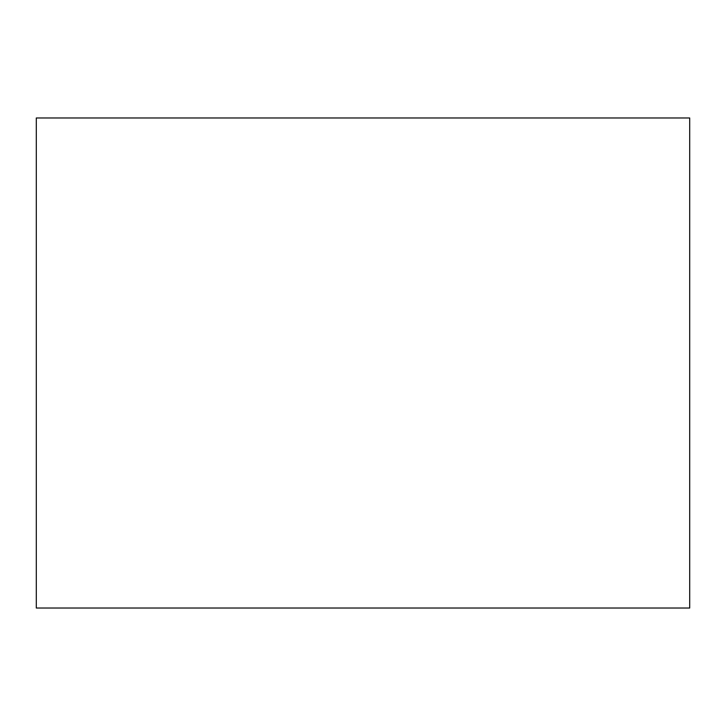 <?xml version="1.0" encoding="UTF-8"?>
<svg xmlns="http://www.w3.org/2000/svg" width="726" height="726" viewBox="0 0 726 726"><rect width="100%" height="100%" fill="white"/><g stroke="black" fill="none" stroke-linecap="round" stroke-linejoin="round"><path stroke-width="1.09" d="M36.3 608.025L36.3 117.975L689.7 117.975L689.7 608.025L36.3 608.025L689.7 608.025L689.7 117.975L36.3 117.975L36.3 608.025"/></g></svg>

